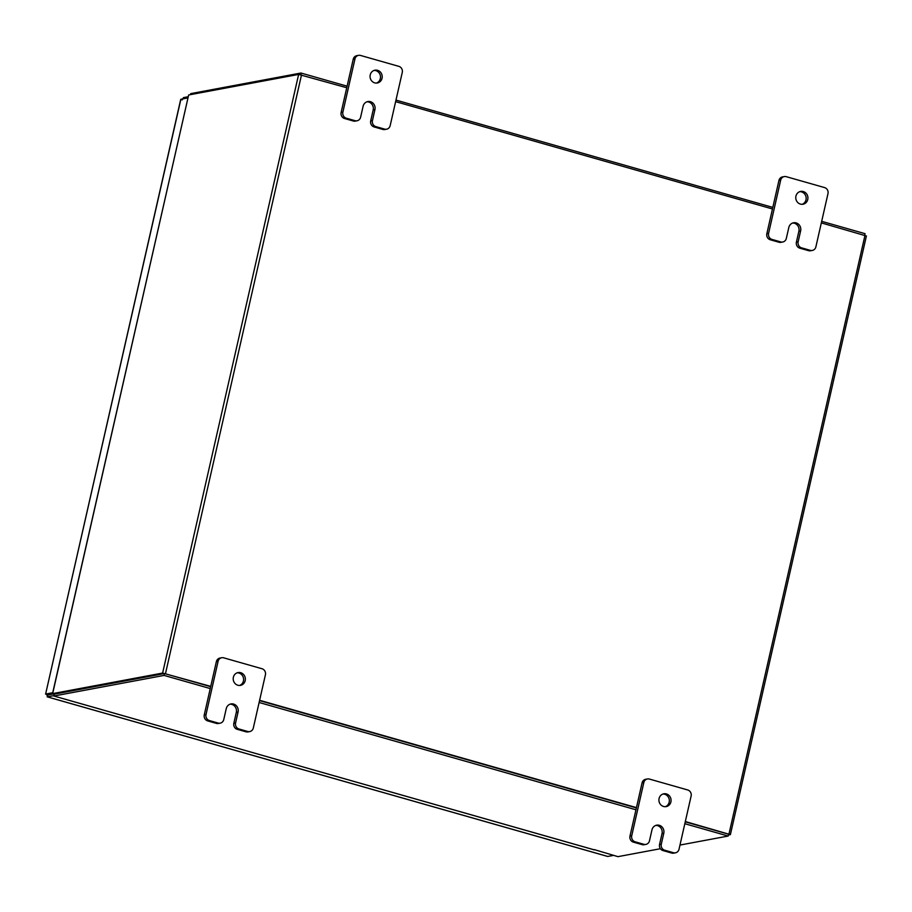 <?xml version="1.0" encoding="UTF-8"?>
<svg xmlns="http://www.w3.org/2000/svg" width="912" height="912" viewBox="0 0 912 912"><rect width="100%" height="100%" fill="white"/><g stroke="black" fill="none" stroke-linecap="round" stroke-linejoin="round"><path stroke-width="1.37" d="M374.08 70.418A6.509 6.065 -100.6 0 1 376.451 83.083M382.048 78.272A6.509 6.065 -100.6 0 1 377.329 82.992A6.509 6.065 -100.6 0 1 370.226 74.898A6.509 6.065 -100.6 0 1 374.946 70.19A6.509 6.065 -100.6 0 1 382.048 78.272M353.286 121.011L355.042 120.68A4.948 4.606 79.4 0 0 357.037 120.783L355.281 121.102A4.948 4.606 -100.6 0 1 353.286 121.011L344.542 118.514A4.948 4.606 -100.6 0 1 341.134 112.472L353.218 59.257A4.948 4.606 -100.6 0 1 356.809 55.678L358.553 55.347A4.948 4.606 79.4 0 0 354.962 58.938L353.218 59.257M355.042 120.68L346.286 118.195L344.542 118.514M358.553 55.347A4.948 4.606 79.4 0 1 360.548 55.45L398.863 66.359A4.948 4.606 79.4 0 1 402.272 72.401L390.176 125.617A4.948 4.606 79.4 0 1 386.597 129.196L384.841 129.527A4.948 4.606 -100.6 0 1 382.858 129.436L374.102 126.939A4.948 4.606 -100.6 0 1 370.694 120.886L373.179 109.976A6.509 6.065 79.4 0 0 366.955 101.791M341.134 112.472L342.878 112.142L354.962 58.938M382.858 129.436L384.602 129.105L375.847 126.608L374.102 126.939M384.602 129.105A4.948 4.606 79.4 0 0 386.597 129.196M342.878 112.142A4.948 4.606 79.4 0 0 346.286 118.195M357.037 120.783A4.948 4.606 79.4 0 0 360.616 117.192L363.101 106.282A6.509 6.065 79.4 0 1 367.81 101.563A6.509 6.065 79.4 0 1 374.923 109.645L372.438 120.566A4.948 4.606 79.4 0 0 375.847 126.608M237.223 672.805A6.509 6.065 -100.6 0 1 239.594 685.459M245.191 680.648A6.509 6.065 -100.6 0 1 240.472 685.368A6.509 6.065 -100.6 0 1 233.369 677.285A6.509 6.065 -100.6 0 1 238.078 672.566A6.509 6.065 -100.6 0 1 245.191 680.648M216.429 723.398L218.185 723.068A4.948 4.606 79.4 0 0 220.168 723.159L218.424 723.49A4.948 4.606 -100.6 0 1 216.429 723.398L207.685 720.902A4.948 4.606 -100.6 0 1 204.277 714.848L216.361 661.645A4.948 4.606 -100.6 0 1 219.94 658.054L221.696 657.734A4.948 4.606 79.4 0 0 218.105 661.314L216.361 661.645M218.185 723.068L209.429 720.571L207.685 720.902M221.696 657.734A4.948 4.606 79.4 0 1 223.691 657.826L261.995 668.735A4.948 4.606 79.4 0 1 265.415 674.789L253.319 727.993A4.948 4.606 79.4 0 1 249.74 731.584L247.984 731.914A4.948 4.606 -100.6 0 1 246.001 731.812L237.245 729.326A4.948 4.606 -100.6 0 1 233.837 723.273L236.311 712.352A6.509 6.065 79.4 0 0 230.098 704.178M204.277 714.848L206.021 714.529L218.105 661.314M246.001 731.812L247.745 731.492L238.99 728.996L237.245 729.326M247.745 731.492A4.948 4.606 79.4 0 0 249.74 731.584M206.021 714.529A4.948 4.606 79.4 0 0 209.429 720.571M220.168 723.159A4.948 4.606 79.4 0 0 223.759 719.579L226.244 708.658A6.509 6.065 79.4 0 1 230.953 703.939A6.509 6.065 79.4 0 1 238.066 712.033L235.581 722.942A4.948 4.606 79.4 0 0 238.99 728.996M799.79 191.657A6.509 6.065 -100.6 0 1 802.161 204.311M807.758 199.5A6.509 6.065 -100.6 0 1 803.05 204.22A6.509 6.065 -100.6 0 1 795.937 196.137A6.509 6.065 -100.6 0 1 800.656 191.417A6.509 6.065 -100.6 0 1 807.758 199.5M779.008 242.25L780.752 241.919A4.948 4.606 79.4 0 0 782.747 242.011L780.991 242.341A4.948 4.606 -100.6 0 1 779.008 242.25L770.252 239.753A4.948 4.606 -100.6 0 1 766.844 233.7L778.928 180.496A4.948 4.606 -100.6 0 1 782.519 176.905L784.263 176.586A4.948 4.606 79.4 0 0 780.683 180.166L778.928 180.496M780.752 241.919L771.997 239.423L770.252 239.753M784.263 176.586A4.948 4.606 79.4 0 1 786.258 176.677L824.573 187.587A4.948 4.606 79.4 0 1 827.982 193.64L815.887 246.844A4.948 4.606 79.4 0 1 812.307 250.435L810.563 250.766A4.948 4.606 -100.6 0 1 808.568 250.663L799.813 248.178A4.948 4.606 -100.6 0 1 796.404 242.125L798.889 231.203A6.509 6.065 79.4 0 0 792.665 223.03M766.844 233.7L768.588 233.381L780.683 180.166M808.568 250.663L810.312 250.344L801.568 247.847L799.813 248.178M810.312 250.344A4.948 4.606 79.4 0 0 812.307 250.435M768.588 233.381A4.948 4.606 79.4 0 0 771.997 239.423M782.747 242.011A4.948 4.606 79.4 0 0 786.326 238.431L788.812 227.51A6.509 6.065 79.4 0 1 793.52 222.79A6.509 6.065 79.4 0 1 800.633 230.884L798.148 241.794A4.948 4.606 79.4 0 0 801.568 247.847M662.933 794.033A6.509 6.065 -100.6 0 1 665.304 806.698M670.901 801.887A6.509 6.065 -100.6 0 1 666.182 806.607A6.509 6.065 -100.6 0 1 659.08 798.524A6.509 6.065 -100.6 0 1 663.799 793.805A6.509 6.065 -100.6 0 1 670.901 801.887M642.139 844.626L643.895 844.307A4.948 4.606 79.4 0 0 645.89 844.398L644.134 844.729A4.948 4.606 -100.6 0 1 642.139 844.626L633.395 842.141A4.948 4.606 -100.6 0 1 629.987 836.087L642.071 782.872A4.948 4.606 -100.6 0 1 645.662 779.293L647.406 778.962A4.948 4.606 79.4 0 0 643.826 782.553L642.071 782.872M643.895 844.307L635.14 841.81L633.395 842.141M647.406 778.962A4.948 4.606 79.4 0 1 649.401 779.065L687.716 789.974A4.948 4.606 79.4 0 1 691.125 796.016L679.03 849.232A4.948 4.606 79.4 0 1 675.45 852.811L673.706 853.142A4.948 4.606 -100.6 0 1 671.711 853.051L662.956 850.554A4.948 4.606 -100.6 0 1 659.547 844.512L662.032 833.591A6.509 6.065 79.4 0 0 655.808 825.406M629.987 836.087L631.731 835.757L643.826 782.553M671.711 853.051L673.455 852.72L664.7 850.223L662.956 850.554M673.455 852.72A4.948 4.606 79.4 0 0 675.45 852.811M631.731 835.757A4.948 4.606 79.4 0 0 635.14 841.81M645.89 844.398A4.948 4.606 79.4 0 0 649.469 840.818L651.955 829.897A6.509 6.065 79.4 0 1 656.663 825.178A6.509 6.065 79.4 0 1 663.776 833.26L661.291 844.181A4.948 4.606 79.4 0 0 664.7 850.223M180.838 99.454L45.6 694.123L180.736 99.317M52.725 692.721L45.76 694.032L47.698 694.67L47.002 694.796L47.344 696.859L47.777 694.978L52.942 694.021M45.76 694.032L47.002 694.796M52.531 693.599L47.743 694.488M187.861 97.937L180.884 99.248M183.221 98.804L183.494 97.607L182.149 99.955M183.494 97.607L188.123 96.74M613.537 855.388L607.688 856.459L47.219 696.848L53.968 695.617M54.23 694.442L52.508 693.69L188.659 94.973L52.657 693.61L162.621 673.056L210.74 686.371M346.754 87.746L298.634 74.419L188.659 94.973M54.401 694.123L164.388 673.558M821.336 222.893L866.4 235.98L730.398 834.617L728.392 835.05M730.398 834.617L685.322 821.53M636.451 807.61L259.612 700.291M395.626 101.654L772.464 208.973M728.494 834.184L685.254 821.837L728.597 834.172L728.164 836.053L684.832 823.707M636.382 807.918L259.544 700.598L636.382 807.918M210.25 688.56L164.092 675.416L53.876 696.016L54.298 694.135L164.513 673.535L210.672 686.679L164.821 673.626M53.876 696.016L593.53 849.631A2.28 0.752 105.9 0 1 593.404 849.631A2.28 0.752 105.9 0 1 593.29 849.574M594.35 849.631L617.96 856.653L660.391 848.719M594.293 849.916L593.53 849.631M679.976 845.059L728.164 836.053M635.96 809.788L259.122 702.479M164.513 673.535L164.092 675.416M190.505 94.631L190.733 93.628L300.949 73.028L347.107 86.173M395.979 100.092L772.817 207.412M821.689 221.331L865.032 233.666L864.667 235.239M300.584 74.624L300.949 73.028M373.179 109.976L374.923 109.645M370.694 120.886L372.438 120.566M236.311 712.352L238.066 712.033M233.837 723.273L235.581 722.942M798.889 231.203L800.633 230.884M796.404 242.125L798.148 241.794M662.032 833.591L663.776 833.26M659.547 844.512L661.291 844.181M48.393 694.864L47.698 694.67M607.802 856.459L47.344 696.859M298.634 74.419L162.621 673.056M728.984 833.956L864.986 235.33M301.519 74.864L165.517 673.489M593.404 849.631L78.421 702.981"/></g></svg>
